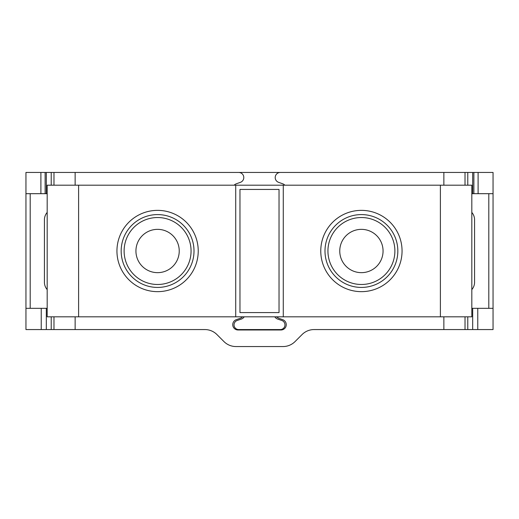 <?xml version="1.0" encoding="UTF-8"?>
<svg xmlns="http://www.w3.org/2000/svg" width="519" height="519" viewBox="0 0 519 519"><rect width="100%" height="100%" fill="white"/><g stroke="black" fill="none" stroke-linecap="round" stroke-linejoin="round"><path stroke-width="0.78" d="M47.184 308.331L46.321 308.331L46.321 329.565L25.95 329.565L25.95 193.684L45.127 193.684L45.127 172.451L238.695 172.451A5.093 5.093 0 0 1 240.381 182.351L236.294 183.791A5.307 5.307 0 0 0 234.166 185.192M25.95 308.331L46.321 308.331M493.05 193.684L493.05 172.451L473.873 172.451L473.873 193.684L493.05 193.684L493.05 308.331L477.765 308.331L477.765 329.565L314.092 329.565A16.984 16.984 0 0 0 302.084 334.541L295.052 341.573A16.984 16.984 0 0 1 283.037 346.549L235.963 346.549A16.984 16.984 0 0 1 223.955 341.573L216.916 334.541A16.984 16.984 0 0 0 204.908 329.565L46.321 329.565M471.816 308.331L477.765 308.331M284.834 185.192A5.307 5.307 0 0 0 282.706 183.791L278.612 182.351A5.093 5.093 0 0 1 280.305 172.451L465.018 172.451L465.018 185.192M274.804 316.824A5.521 5.521 0 0 0 277.697 319.088L281.798 320.47A4.671 4.671 0 0 1 280.305 329.565L238.695 329.565A4.671 4.671 0 0 1 237.202 320.47L241.303 319.088A5.521 5.521 0 0 0 244.196 316.824M242.49 316.824A5.093 5.093 0 0 1 240.381 318.238L236.294 319.672A5.307 5.307 0 0 0 238.059 329.987L280.948 329.987A5.307 5.307 0 0 0 282.706 319.672L278.619 318.238L276.51 316.824A5.093 5.093 0 0 0 277.062 317.356M471.816 193.684L473.873 193.684M477.765 329.565L493.05 329.565L493.05 308.331M235.717 185.192L47.184 185.192L47.184 316.824L235.717 316.824L235.717 185.192L283.277 185.192L283.277 316.824L235.717 316.824M440.391 316.824L440.391 185.192L471.816 185.192L471.816 316.824L283.277 316.824M47.184 193.684L45.127 193.684M45.127 172.451L25.95 172.451L25.95 193.684M47.184 212.427A11.256 11.256 0 0 0 44.42 219.803L44.42 282.226A11.256 11.256 0 0 0 47.184 289.608M238.695 172.451L280.305 172.451M465.018 172.451L473.873 172.451M440.391 185.192L283.277 185.192M467.781 172.451L467.781 185.192M471.816 289.608A11.256 11.256 0 0 0 474.574 282.226L474.574 219.803A11.256 11.256 0 0 0 471.816 212.427M239.966 189.435L279.034 189.435L279.034 312.581L239.966 312.581L239.966 189.435M51.219 185.192L51.219 172.451M41.235 308.331L41.235 329.565M51.219 316.824L51.219 329.565M467.781 316.824L467.781 329.565M75.132 172.451L75.132 185.192M443.868 185.192L443.868 172.451M75.132 316.824L75.132 329.565M443.868 329.565L443.868 316.824M472.679 308.331L472.679 329.565M465.024 316.824L465.024 329.565M53.976 316.824L53.976 329.565M46.321 193.684L46.321 172.451M40.897 193.684L40.897 172.451M30.199 308.331L30.199 193.684M53.976 185.192L53.976 172.451M472.679 172.451L472.679 193.684M478.103 172.451L478.103 193.684M488.801 308.331L488.801 193.684M402.056 251.008A40.644 40.644 0 0 0 361.412 210.364A40.644 40.644 0 0 0 320.768 251.008A40.644 40.644 0 0 0 361.412 291.652A40.644 40.644 0 0 0 402.056 251.008M78.603 185.192L78.603 316.824M198.232 251.008A40.644 40.644 0 0 0 157.588 210.364A40.644 40.644 0 0 0 116.944 251.008A40.644 40.644 0 0 0 157.588 291.652A40.644 40.644 0 0 0 198.232 251.008M121.167 251.008A36.421 36.421 0 0 1 157.588 214.587A36.421 36.421 0 0 1 194.009 251.008A36.421 36.421 0 0 1 157.588 287.429A36.421 36.421 0 0 1 121.167 251.008M191.063 251.008A33.476 33.476 0 0 1 157.588 284.483A33.476 33.476 0 0 1 124.112 251.008A33.476 33.476 0 0 1 157.588 217.532A33.476 33.476 0 0 1 191.063 251.008M135.933 251.008A21.649 21.649 0 0 1 157.588 229.353A21.649 21.649 0 0 1 179.237 251.008A21.649 21.649 0 0 1 157.588 272.657A21.649 21.649 0 0 1 135.933 251.008M324.991 251.008A36.421 36.421 0 0 1 361.412 214.587A36.421 36.421 0 0 1 397.833 251.008A36.421 36.421 0 0 1 361.412 287.429A36.421 36.421 0 0 1 324.991 251.008M327.937 251.008A33.476 33.476 0 0 0 361.412 284.483A33.476 33.476 0 0 0 394.888 251.008A33.476 33.476 0 0 0 361.412 217.532A33.476 33.476 0 0 0 327.937 251.008M339.757 251.008A21.649 21.649 0 0 1 361.412 229.353A21.649 21.649 0 0 1 383.061 251.008A21.649 21.649 0 0 1 361.412 272.657A21.649 21.649 0 0 1 339.757 251.008"/></g></svg>
